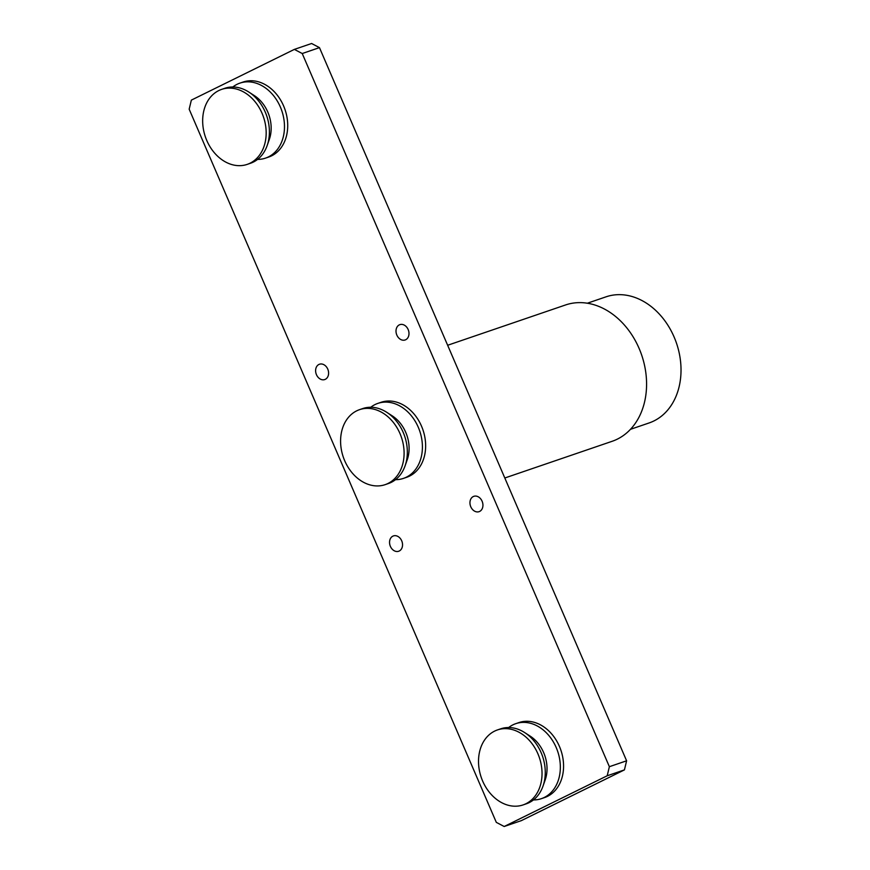 <?xml version="1.0" encoding="UTF-8"?>
<svg xmlns="http://www.w3.org/2000/svg" width="870" height="870" viewBox="0 0 870 870"><rect width="100%" height="100%" fill="white"/><g stroke="black" fill="none" stroke-linecap="round" stroke-linejoin="round"><path stroke-width="1.3" d="M392.849 536.159A8.102 6.286 -108.9 0 0 390.238 546.001A8.102 6.286 -108.9 0 0 398.667 551.254A8.102 6.286 -108.9 0 0 399.243 551.014A8.102 6.286 -108.9 0 0 401.853 541.173A8.102 6.286 -108.9 0 0 393.425 535.92A8.102 6.286 -108.9 0 0 392.849 536.159M399.297 324.88A8.102 6.286 -108.9 0 0 396.698 334.722A8.102 6.286 -108.9 0 0 405.126 339.974A8.102 6.286 -108.9 0 0 405.703 339.735A8.102 6.286 -108.9 0 0 408.302 329.893A8.102 6.286 -108.9 0 0 399.885 324.64A8.102 6.286 -108.9 0 0 399.297 324.88M318.909 364.465A8.102 6.286 -108.9 0 0 316.299 374.307A8.102 6.286 -108.9 0 0 324.728 379.559A8.102 6.286 -108.9 0 0 325.304 379.32A8.102 6.286 -108.9 0 0 327.914 369.489A8.102 6.286 -108.9 0 0 319.486 364.226A8.102 6.286 -108.9 0 0 318.909 364.465M473.247 496.563A8.102 6.286 -108.9 0 0 470.637 506.405A8.102 6.286 -108.9 0 0 479.065 511.669A8.102 6.286 -108.9 0 0 479.642 511.429A8.102 6.286 -108.9 0 0 482.252 501.588A8.102 6.286 -108.9 0 0 473.824 496.324A8.102 6.286 -108.9 0 0 473.247 496.563M587.348 303.217L606.053 296.822A66.642 51.645 71.1 0 1 675.348 340.05A66.642 51.645 71.1 0 1 653.914 420.949A66.642 51.645 71.1 0 1 649.172 422.929L630.467 429.323M447.648 345.27L565.533 304.968A72.036 55.832 71.1 0 1 640.44 351.697A72.036 55.832 71.1 0 1 617.276 439.165A72.036 55.832 71.1 0 1 612.143 441.297L504.807 478M504.187 826.5L607.195 775.779L609.37 766.698L302.227 53.527L294.364 49.394L191.356 100.115L189.171 109.196L496.313 822.367L504.187 826.5L521.413 820.606L624.432 769.885L607.195 775.779M609.37 766.698L626.607 760.804L319.464 47.632L302.227 53.527M294.364 49.394L311.601 43.5L319.464 47.632M626.607 760.804L624.432 769.885M232.812 86.989A39.618 30.7 71.1 0 1 237.086 84.303A39.618 30.7 71.1 0 1 239.902 83.128A39.618 30.7 71.1 0 1 281.108 108.837A39.618 30.7 71.1 0 1 268.373 156.937A39.618 30.7 71.1 0 1 265.546 158.112A39.618 30.7 71.1 0 1 257.563 159.406M239.902 83.128L243.143 82.03A39.618 30.7 71.1 0 1 284.338 107.728A39.618 30.7 71.1 0 1 271.603 155.839A39.618 30.7 71.1 0 1 268.776 157.013L265.546 158.112M221.6 89.392L224.83 88.283A39.618 30.7 71.1 0 1 248.853 92.068L254.355 95.624A32.418 25.121 71.1 0 1 269.33 139.396L267.155 145.573A39.618 30.7 71.1 0 1 253.29 162.103A39.618 30.7 71.1 0 1 250.462 163.266L247.232 164.376A39.618 30.7 71.1 0 1 206.038 138.667A39.618 30.7 71.1 0 1 218.772 90.567A39.618 30.7 71.1 0 1 221.6 89.392A39.618 30.7 71.1 0 1 262.794 115.101A39.618 30.7 71.1 0 1 250.06 163.201A39.618 30.7 71.1 0 1 247.232 164.376M248.853 92.068A39.618 30.7 71.1 0 1 267.155 145.573M508.667 727.537A39.618 30.7 71.1 0 1 512.941 724.84A39.618 30.7 71.1 0 1 515.769 723.666A39.618 30.7 71.1 0 1 556.963 749.375A39.618 30.7 71.1 0 1 544.228 797.486A39.618 30.7 71.1 0 1 541.401 798.649A39.618 30.7 71.1 0 1 533.43 799.943M515.769 723.666L518.998 722.568A39.618 30.7 71.1 0 1 560.193 748.276A39.618 30.7 71.1 0 1 547.458 796.376A39.618 30.7 71.1 0 1 544.642 797.551L541.401 798.649M497.455 729.93L500.685 728.832A39.618 30.7 71.1 0 1 524.719 732.605L530.221 736.161A32.418 25.121 71.1 0 1 545.185 779.933L543.01 786.11A39.618 30.7 71.1 0 1 529.145 802.64A39.618 30.7 71.1 0 1 526.328 803.804L523.098 804.913A39.618 30.7 71.1 0 1 481.893 779.205A39.618 30.7 71.1 0 1 494.638 731.104A39.618 30.7 71.1 0 1 497.455 729.93A39.618 30.7 71.1 0 1 538.66 755.639A39.618 30.7 71.1 0 1 525.915 803.739A39.618 30.7 71.1 0 1 523.098 804.913M524.719 732.605A39.618 30.7 71.1 0 1 543.01 786.11M370.74 407.269A39.618 30.7 71.1 0 1 375.013 404.572A39.618 30.7 71.1 0 1 377.841 403.397A39.618 30.7 71.1 0 1 419.035 429.106A39.618 30.7 71.1 0 1 406.301 477.217A39.618 30.7 71.1 0 1 403.473 478.38A39.618 30.7 71.1 0 1 395.502 479.674M377.841 403.397L381.071 402.299A39.618 30.7 71.1 0 1 422.265 427.996A39.618 30.7 71.1 0 1 409.531 476.107A39.618 30.7 71.1 0 1 406.703 477.282L403.473 478.38M359.527 409.661L362.757 408.552A39.618 30.7 71.1 0 1 386.791 412.337L392.294 415.893A32.418 25.121 71.1 0 1 407.258 459.664L405.083 465.841A39.618 30.7 71.1 0 1 391.217 482.371A39.618 30.7 71.1 0 1 388.401 483.535L385.171 484.644A39.618 30.7 71.1 0 1 343.965 458.936A39.618 30.7 71.1 0 1 356.7 410.836A39.618 30.7 71.1 0 1 359.527 409.661A39.618 30.7 71.1 0 1 400.722 435.37A39.618 30.7 71.1 0 1 387.987 483.47A39.618 30.7 71.1 0 1 385.171 484.644M386.791 412.337A39.618 30.7 71.1 0 1 405.083 465.841"/></g></svg>
